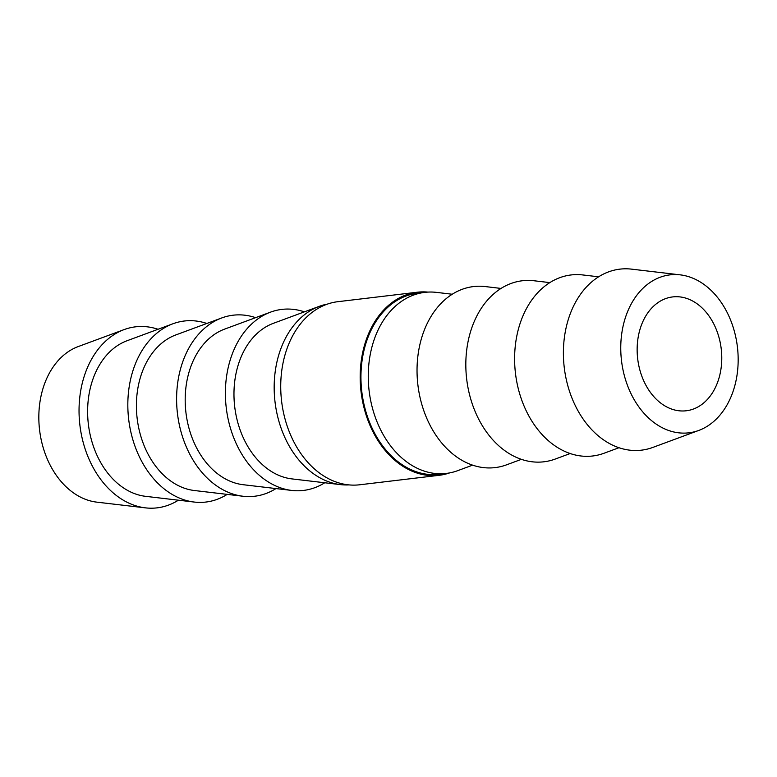 <?xml version="1.0" encoding="UTF-8"?>
<svg xmlns="http://www.w3.org/2000/svg" width="777" height="777" viewBox="0 0 777 777"><rect width="100%" height="100%" fill="white"/><g stroke="black" fill="none" stroke-linecap="round" stroke-linejoin="round"><path stroke-width="1.17" d="M327.476 304.069A91.162 66.89 83.2 0 0 319.318 306.332L273.349 323.329A79.536 58.362 83.2 0 0 259.741 331.177A79.536 58.362 83.2 0 0 236.431 416.996A79.536 58.362 83.2 0 0 291.88 478.894L340.549 484.625A91.162 66.89 83.2 0 0 349.019 484.897M319.318 306.332A91.162 66.89 83.2 0 0 303.72 315.326A91.162 66.89 83.2 0 0 285.751 439.393A91.162 66.89 83.2 0 0 340.549 484.625M304.399 311.849A91.162 66.89 83.2 0 0 270.532 312.14L224.572 329.137A79.536 58.362 83.2 0 0 210.955 336.995A79.536 58.362 83.2 0 0 187.655 422.814A79.536 58.362 83.2 0 0 243.094 484.702L291.763 490.433A91.162 66.89 83.2 0 0 324.757 482.76M270.532 312.14A91.162 66.89 83.2 0 0 254.934 321.134A91.162 66.89 83.2 0 0 228.215 419.493A91.162 66.89 83.2 0 0 291.763 490.433M255.614 317.657A91.162 66.89 83.2 0 0 221.746 317.948L175.787 334.945A79.536 58.362 83.2 0 0 162.179 342.803A79.536 58.362 83.2 0 0 138.869 428.622A79.536 58.362 83.2 0 0 194.308 490.51L242.978 496.241A91.162 66.89 83.2 0 0 275.971 488.568M221.746 317.948A91.162 66.89 83.2 0 0 206.148 326.952A91.162 66.89 83.2 0 0 179.429 425.31A91.162 66.89 83.2 0 0 242.978 496.241M206.828 323.465A91.162 66.89 83.2 0 0 172.96 323.756L127.001 340.763A79.536 58.362 83.2 0 0 113.393 348.611A79.536 58.362 83.2 0 0 90.083 434.43A79.536 58.362 83.2 0 0 145.532 496.318L194.201 502.049A91.162 66.89 83.2 0 0 227.185 494.386M172.96 323.756A91.162 66.89 83.2 0 0 157.362 332.76A91.162 66.89 83.2 0 0 130.653 431.118A91.162 66.89 83.2 0 0 194.201 502.049M158.042 329.273A91.162 66.89 83.2 0 0 124.174 329.574L78.215 346.571A79.536 58.362 83.2 0 0 64.608 354.419A79.536 58.362 83.2 0 0 41.298 440.238A79.536 58.362 83.2 0 0 96.746 502.136L145.416 507.857A91.162 66.89 83.2 0 0 178.399 500.194M124.174 329.574A91.162 66.89 83.2 0 0 108.576 338.568A91.162 66.89 83.2 0 0 81.867 436.927A91.162 66.89 83.2 0 0 145.416 507.857M452.243 294.24L436.451 292.375A91.162 66.89 83.2 0 0 424.757 292.375A91.162 66.89 83.2 0 0 397.795 304.128A91.162 66.89 83.2 0 0 379.836 428.185A91.162 66.89 83.2 0 0 446.319 473.416A91.162 66.89 83.2 0 0 457.682 470.668L472.601 465.151M501.029 288.432L485.236 286.567A91.162 66.89 83.2 0 0 446.581 298.31A91.162 66.89 83.2 0 0 424.193 411.771A91.162 66.89 83.2 0 0 506.468 464.86L521.386 459.343M549.815 282.614L534.022 280.759A91.162 66.89 83.2 0 0 495.367 292.502A91.162 66.89 83.2 0 0 472.979 405.963A91.162 66.89 83.2 0 0 555.254 459.052L570.172 453.535M598.601 276.806L582.799 274.951A91.162 66.89 83.2 0 0 544.153 286.694A91.162 66.89 83.2 0 0 521.765 400.155A91.162 66.89 83.2 0 0 604.04 453.244L618.958 447.727M646.532 285.11A79.536 58.362 83.2 0 0 627 384.11A79.536 58.362 83.2 0 0 698.785 430.429A79.536 58.362 83.2 0 0 712.392 422.581A79.536 58.362 83.2 0 0 735.702 336.762A79.536 58.362 83.2 0 0 680.254 274.864A79.536 58.362 83.2 0 0 646.532 285.11M680.254 274.864L631.584 269.143A91.162 66.89 83.2 0 0 592.938 280.885A91.162 66.89 83.2 0 0 570.551 394.347A91.162 66.89 83.2 0 0 652.826 447.426L698.785 430.429M714.49 325.369A57.333 42.065 -96.8 0 1 686.237 410.771A57.333 42.065 -96.8 0 1 644.424 382.323A57.333 42.065 -96.8 0 1 672.678 296.921A57.333 42.065 -96.8 0 1 714.49 325.369M424.757 292.375L417.443 293.25A91.162 66.89 83.2 0 0 372.523 429.059A91.162 66.89 83.2 0 0 439.005 474.291L446.319 473.416M449.524 472.931A92.191 67.648 -96.8 0 1 439.131 475.31L359.683 484.78A92.191 67.648 -96.8 0 1 292.443 439.034A92.191 67.648 -96.8 0 1 337.869 301.69L417.317 292.22A92.191 67.648 -96.8 0 1 427.981 292.103M439.131 475.31A92.191 67.648 -96.8 0 1 371.892 429.564A92.191 67.648 -96.8 0 1 417.317 292.22"/></g></svg>
